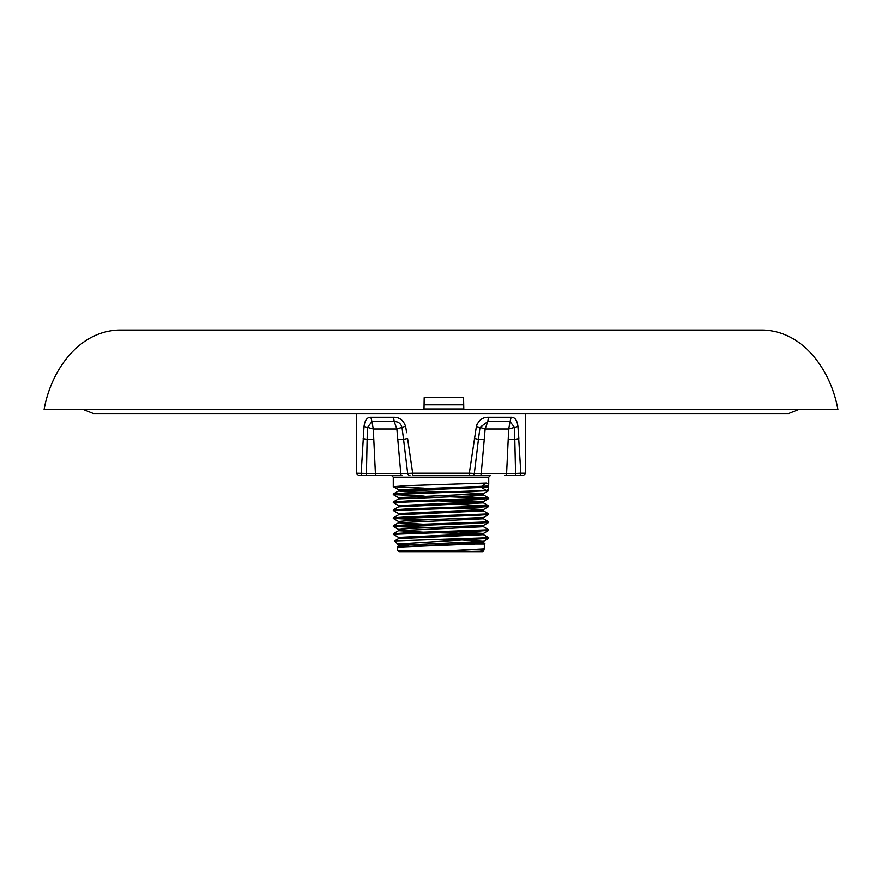 <?xml version="1.0" encoding="UTF-8"?>
<svg xmlns="http://www.w3.org/2000/svg" width="882" height="882" viewBox="0 0 882 882"><rect width="100%" height="100%" fill="white"/><g stroke="black" fill="none" stroke-linecap="round" stroke-linejoin="round"><path stroke-width="1.32" d="M463.8 409.579L463.568 397.65L424.187 397.65L423.999 409.579L44.1 409.579C50.55 372.138 77.506 331.312 118.872 330.044L763.128 330.044C804.494 331.312 831.45 372.138 837.9 409.579L463.8 409.579L463.689 408.95L424.01 408.95M413.482 475.596L441 475.596L413.482 475.596A2.381 0.794 -90 0 1 412.677 473.215L469.323 473.215L476.346 426.623C478.452 420.273 482.498 417.153 488.507 417.263L511.13 417.263C514.912 417.142 517.194 420.262 517.977 426.623L520.832 473.215L519.785 473.303M424.198 488.154L393.328 486.677L407.252 485.618L486.39 483.038L488.727 484.383L487.989 486.732L488.672 490.646L393.273 494.57L424.198 496.103M488.727 489.08L486.39 490.425L393.328 493.953L398.543 490.943L481.429 487.426L486.39 490.425M488.727 537.755L488.672 538.373L397.65 544.007L394.629 540.931L488.727 537.755L483.457 534.69L483.457 533.434L457.802 531.901M445.575 539.63L465.222 539.63M393.273 534.338L393.328 533.731L407.252 532.783L488.727 529.806L488.672 530.413L474.748 531.361L393.273 534.338L398.543 537.414L483.457 533.434L488.672 530.413M488.727 529.806L483.457 526.73L483.457 525.474L409.48 528.461L398.543 529.454L404.551 530.082M393.273 526.389L393.328 525.771L407.252 524.834L488.727 521.846L488.672 522.464L474.748 523.401L393.273 526.389L424.198 527.921M488.727 521.846L483.457 518.781L483.457 517.525L409.48 520.512L398.543 521.505L398.543 522.761L483.457 518.781M393.273 518.429L393.328 517.822L407.252 516.874L488.727 513.897L488.672 514.515L474.748 515.452L393.273 518.429L424.198 519.972M488.727 513.897L483.457 510.832L483.457 509.575L457.802 508.032M393.273 510.48L393.328 509.862L407.252 508.925L488.727 505.937L488.672 506.555L474.748 507.492L393.273 510.48L398.543 513.545L483.457 509.575L488.672 506.555M488.727 505.937L457.802 504.405M448.398 496.753L487.526 498.264M393.273 502.531L393.328 501.913L407.252 500.976L488.727 497.988L488.672 498.606L474.748 499.543L393.273 502.531L398.543 505.595L483.457 501.615L457.802 500.083M488.727 497.988L457.802 496.456M433.602 527.623L394.475 526.102M433.602 519.674L394.475 518.153M393.273 494.57L393.328 493.953M484.868 543.488L475.718 544.007L484.35 544.007L484.857 543.444L481.065 543.136M479.665 551.206L463.667 551.537C457.383 551.471 445.278 551.956 443.337 551.206L455.178 550.368L397.65 550.368L399.237 551.956L482.763 551.956L483.457 550.6L479.665 551.206L483.854 550.853M455.178 550.368L484.295 548.858L484.35 544.007M475.718 544.007L397.705 547.105L397.65 550.368M486.39 483.038L481.054 486.732L481.429 487.426L488.132 487.426M510.446 473.458L506.599 473.425L508.197 439.622A15.909 1.543 -177.6 0 1 514.868 439.335A7.949 1.147 -3.6 0 0 518.837 438.497L518.307 431.089M508.197 439.622L508.716 429.016L517.966 426.48M477.195 423.889L476.346 426.623L479.995 427.395L478.452 439.335A15.909 0.65 -174.4 0 1 484.229 439.622L481.219 473.425L515.573 473.469L514.526 427.395L510.05 421.651L511.13 417.263M364.034 426.491L364.023 426.623C364.806 420.273 367.088 417.153 370.87 417.263L371.95 421.651L367.474 427.395L373.284 429.016L371.95 421.651L394.232 421.651L396.867 429.016L373.284 429.016L375.401 473.425L400.781 473.425L396.867 429.016L402.005 427.395C400.759 423.415 398.157 421.497 394.232 421.651L393.493 417.263C399.491 417.142 403.548 420.262 405.654 426.623L406.646 432.709M397.771 439.622A15.909 0.65 174.4 0 1 403.548 439.335L402.005 427.395L405.577 426.227M409.965 475.596A2.381 2.282 -90 0 1 407.682 473.469L400.781 473.425A2.381 1.246 -90 0 0 402.027 475.596L363.417 475.596A2.381 2.249 -90 0 1 361.168 473.215L364.023 426.623L367.474 427.395L367.132 439.335A15.909 1.543 177.6 0 1 373.803 439.622M407.583 438.497L412.677 473.215L407.682 473.469L403.548 439.335L407.583 438.497M398.929 546.862L483.457 542.639L484.857 543.444M394.629 540.931L398.543 538.67L483.457 534.69M477.449 534.062L433.602 532.541M424.198 532.243L398.543 530.71L483.457 526.73M424.198 524.294L398.543 522.761L393.328 525.771M393.328 517.822L398.543 514.801L483.457 510.832M393.328 509.862L398.543 506.852L483.457 502.872L488.672 505.893M477.449 502.244L433.602 500.733M393.328 501.913L398.543 498.892L472.52 495.916L483.457 494.923L477.449 494.295M424.198 492.476L404.948 491.715L398.543 490.943L398.543 489.686L488.132 486.048M443.337 551.206L483.071 549.1M409.083 546.223L404.551 545.991M406.282 544.007L397.65 544.822L398.543 545.363L483.457 541.383L460.658 539.949M393.328 494.626L398.543 497.635L483.457 493.666L457.802 492.134M448.398 491.825L404.551 490.315M474.417 438.497L478.452 439.335L474.318 473.469L481.219 473.425A2.381 1.246 90 0 1 479.973 475.596L441 475.596L490.315 475.596L488.727 477.195L393.273 477.195L391.685 475.596M504.57 475.596L518.583 475.596L504.57 475.596A2.381 2.04 90 0 0 506.599 473.425M525.705 473.215L523.324 475.596L518.583 475.596A2.381 2.249 90 0 0 520.832 473.215L525.705 473.215L525.705 413.559M363.417 475.596L358.676 475.596L363.417 475.596M488.507 417.263L487.768 421.651L479.995 427.395L485.133 429.016L487.768 421.651L510.05 421.651L508.716 429.016L485.133 429.016L484.229 439.622M363.163 438.497A7.949 1.147 -176.4 0 0 367.132 439.335L366.427 473.469L375.401 473.425A2.381 2.04 -90 0 0 377.43 475.596M371.565 473.458L365.324 473.436M476.93 473.458L474.318 473.469A2.381 2.282 90 0 1 472.035 475.596M520.832 473.215L515.463 473.469M468.518 475.596A2.381 0.794 -90 0 0 469.323 473.215L474.318 473.469M356.295 413.559L356.295 473.215L366.427 473.469A2.381 0.684 -90 0 0 367.099 475.596M515.573 473.469A2.381 0.684 90 0 1 514.901 475.596M463.513 397.65L463.689 404.805L424.077 404.805M463.689 408.95L463.623 404.805M370.87 417.263L393.493 417.263M798.508 409.579L788.585 413.559L93.415 413.559L83.492 409.579M488.727 484.383L488.727 477.195M393.328 533.731L398.543 530.71L398.543 529.454L393.328 526.444M488.672 497.933L483.457 494.923L483.457 493.666L488.672 490.646M398.543 545.363L397.705 547.105M398.543 514.801L398.543 513.545M483.457 542.639L483.457 541.383L488.672 538.373M398.543 538.67L398.543 537.414M398.543 506.852L398.543 505.595M398.543 498.892L398.543 497.635M484.295 548.858L483.457 550.6M488.672 498.606L483.457 501.615L483.457 502.872M393.328 486.677L398.543 489.686M488.672 514.515L483.457 517.525M393.328 518.484L398.543 521.505M488.672 522.464L483.457 525.474M397.65 544.822L397.65 544.007M393.273 486.621L393.273 477.195M356.295 473.215L358.676 475.596"/></g></svg>

